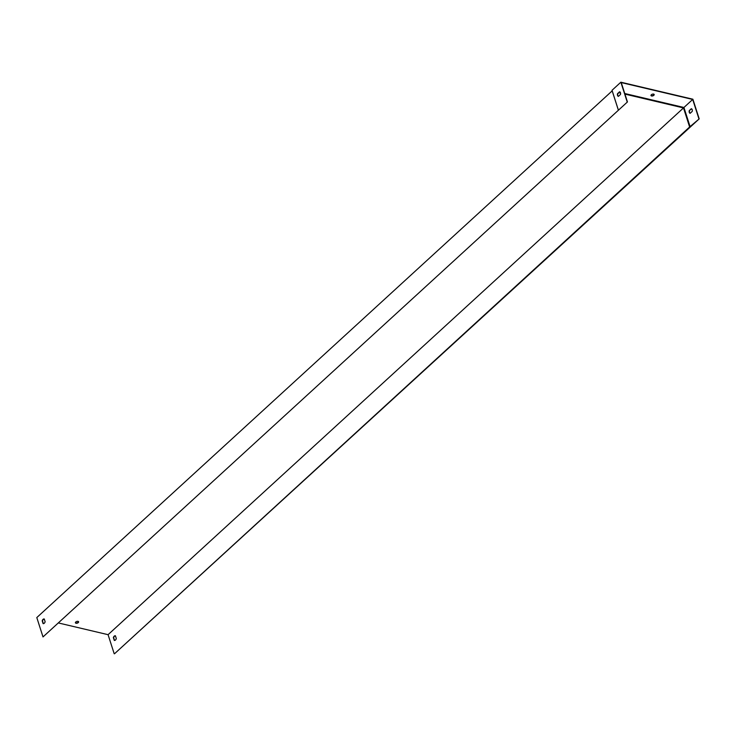 <?xml version="1.0" encoding="UTF-8"?>
<svg xmlns="http://www.w3.org/2000/svg" width="736" height="736" viewBox="0 0 736 736"><rect width="100%" height="100%" fill="white"/><g stroke="black" fill="none" stroke-linecap="round" stroke-linejoin="round"><path stroke-width="1.1" d="M44.252 618.976L45.135 621.745A2.392 1.527 103.3 0 1 43.12 623.622A2.392 1.527 103.3 0 1 43.093 623.622L42.2 620.853A2.392 1.527 103.3 0 1 44.224 618.976A2.392 1.527 103.3 0 1 44.252 618.976M618.396 110.234L43.01 636.925L36.8 617.568L612.177 90.878L618.396 110.234L627.458 101.936L43.01 636.925M43.369 623.65L42.486 620.917A2.392 1.527 103.3 0 1 44.261 619.013M78.034 621.368A1.674 0.883 162.2 0 0 76.204 621.699A1.674 0.883 162.2 0 0 75.422 622.812A1.674 0.883 162.2 0 0 77.28 623.144A1.674 0.883 162.2 0 0 78.605 621.791A1.674 0.883 162.2 0 0 78.034 621.368M689.623 126.978L114.476 653.798L699.2 118.873L689.623 126.978L683.505 107.934L108.072 634.68L58.586 622.996M690.147 126.831L683.928 107.484L683.505 107.934L624.947 94.107M620.54 93.067L618.948 92.69M44.473 619.666L43.36 619.408M114.264 640.421A2.392 1.527 -76.7 0 0 114.292 640.43A2.392 1.527 -76.7 0 0 116.306 638.544L115.423 635.784A2.392 1.527 -76.7 0 0 115.396 635.775A2.392 1.527 -76.7 0 0 113.372 637.652L114.328 640.43M114.19 653.724L108.072 634.68M114.54 640.458L113.666 637.726A2.392 1.527 103.3 0 1 115.432 635.812M78.531 621.644A1.674 0.883 -17.8 0 1 77.188 622.831A1.674 0.883 -17.8 0 1 75.394 622.647M689.255 110.612L691.343 108.707A2.392 1.527 103.3 0 1 692.217 111.412L690.129 113.326A2.392 1.527 103.3 0 1 689.255 110.612L691.592 108.808M624.754 93.509L683.928 107.484L692.696 99.452L621.239 82.579L627.458 101.936M698.915 118.809L692.696 99.452M653.605 94.098A1.674 0.883 162.2 0 0 651.774 94.429A1.674 0.883 162.2 0 0 650.992 95.542A1.674 0.883 162.2 0 0 652.85 95.873A1.674 0.883 162.2 0 0 654.175 94.521A1.674 0.883 162.2 0 0 653.605 94.098M620.347 92.469L619.427 92.248M619.841 91.871L617.798 93.748A2.392 1.527 -76.7 0 0 618.433 96.342M619.602 91.77A2.392 1.527 103.3 0 1 620.476 94.475L618.387 96.388A2.392 1.527 103.3 0 1 617.513 93.674L619.602 91.77M618.341 109.949L612.03 90.289L620.853 82.202L627.173 101.872M650.974 95.376A1.674 0.883 162.2 0 0 651.461 95.662A1.674 0.883 162.2 0 0 653.163 95.395A1.674 0.883 162.2 0 0 654.102 94.374M699.2 118.873L692.889 99.213L620.853 82.202M690.175 113.28A2.392 1.527 103.3 0 1 689.549 110.685M612.03 90.289L612.177 90.878"/></g></svg>
